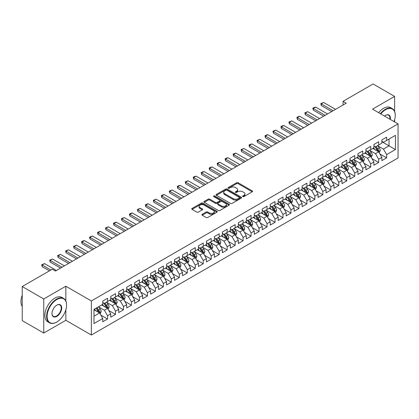 <?xml version="1.0" encoding="UTF-8"?>
<svg xmlns="http://www.w3.org/2000/svg" width="419" height="419" viewBox="0 0 419 419"><rect width="100%" height="100%" fill="white"/><g stroke="black" fill="none" stroke-linecap="round" stroke-linejoin="round"><path stroke-width="0.63" d="M242.816 196.6A0.775 0.445 0 0 0 243.91 196.6L252.228 191.797A1.105 0.639 0 0 0 252.552 191.347A1.105 0.639 0 0 0 252.228 190.896L238.139 182.757A1.105 0.639 0 0 0 236.573 182.757L228.255 187.56A0.775 0.445 0 0 0 228.03 187.88A0.775 0.445 0 0 0 228.255 188.194A0.775 0.445 0 0 0 229.35 188.194L230.429 187.571A3.541 2.043 0 0 1 235.436 187.571L236.609 188.251A3.541 2.043 0 0 1 237.652 189.697A3.541 2.043 0 0 1 236.609 191.143L235.536 191.766A0.775 0.445 0 0 0 235.31 192.08A0.775 0.445 0 0 0 235.536 192.394A0.775 0.445 0 0 0 236.63 192.394L237.709 191.776A3.541 2.043 0 0 1 242.716 191.776L243.889 192.452A3.541 2.043 0 0 1 244.926 193.897A3.541 2.043 0 0 1 243.889 195.343L242.816 195.966A0.775 0.445 0 0 0 242.585 196.281A0.775 0.445 0 0 0 242.816 196.6L242.816 195.966M202.209 214.303A1.105 0.639 0 0 0 201.885 214.753A1.105 0.639 0 0 0 202.209 215.209L206.164 217.487A1.105 0.639 0 0 0 207.73 217.487L216.963 212.155A1.105 0.639 0 0 0 217.288 211.705A1.105 0.639 0 0 0 216.963 211.255L202.875 203.115A1.105 0.639 0 0 0 201.309 203.115L192.075 208.453A1.105 0.639 0 0 0 191.75 208.903A1.105 0.639 0 0 0 192.075 209.353L196.851 212.108A1.105 0.639 0 0 0 198.417 212.108L202.367 209.83A1.105 0.639 0 0 0 202.691 209.374A1.105 0.639 0 0 0 202.367 208.924L199.999 207.557A2.959 1.707 0 0 1 199.135 206.347A2.959 1.707 0 0 1 200.963 204.771A2.959 1.707 0 0 1 204.189 205.142L213.465 210.495A2.959 1.707 0 0 1 214.329 211.705A2.959 1.707 0 0 1 212.501 213.281A2.959 1.707 0 0 1 209.275 212.915L207.73 212.019A1.105 0.639 0 0 0 206.164 212.019L202.209 214.303L202.209 215.209L206.164 212.941L206.164 212.019M65.846 300.994L65.846 286.224L43.754 298.977L22.228 286.544L52.291 269.187L55.481 271.03L346.22 103.174L343.03 101.33L343.03 105.017M65.846 286.224L91.363 300.957L398.05 123.893L398.05 157.958L91.363 335.027L91.363 300.957M394.619 111.412L394.619 96.407L372.533 109.16L398.05 123.893M394.619 96.407L373.093 83.973L343.03 101.33M230.508 203.435A1.105 0.639 0 0 0 232.074 203.435L241.307 198.103A1.105 0.639 0 0 0 241.632 197.648A1.105 0.639 0 0 0 241.307 197.197L227.218 189.063A1.105 0.639 0 0 0 225.652 189.063L216.419 194.395A1.105 0.639 0 0 0 216.094 194.851A1.105 0.639 0 0 0 216.419 195.301L230.508 203.435M214.025 196.768A0.775 0.445 0 0 1 214.811 196.878L214.811 195.956L229.135 204.226A1.105 0.639 0 0 1 229.46 204.676A1.105 0.639 0 0 1 229.135 205.127L219.902 210.464A1.105 0.639 0 0 1 218.336 210.464L204.247 202.325L204.247 201.424A1.105 0.639 0 0 0 203.922 201.874A1.105 0.639 0 0 0 204.247 202.325M204.247 201.424L208.201 199.14A1.105 0.639 0 0 1 209.762 199.14L215.476 202.44A1.105 0.639 0 0 0 217.042 202.44L219.666 200.926A1.105 0.639 0 0 0 219.991 200.476A1.105 0.639 0 0 0 219.666 200.02L213.716 196.59A0.775 0.445 0 0 1 213.491 196.27A0.775 0.445 0 0 1 213.968 195.856A0.775 0.445 0 0 1 214.811 195.956M381.861 141.706L389.041 145.854L389.041 139.04L395.421 135.353L386.648 140.417L386.648 137.149L381.861 139.915L381.861 143.183L378.671 145.021L378.671 141.753L373.889 144.518L373.889 147.787L370.7 149.625L370.7 146.357L365.913 149.122L365.913 152.39L362.723 154.229L362.723 150.96L357.941 153.726L357.941 156.994L354.752 158.832L354.752 155.564L349.965 158.33L349.965 161.598L346.775 163.436L346.775 160.168L341.993 162.933L341.993 166.202L338.803 168.04L338.803 164.772L334.016 167.537L334.016 170.805L330.827 172.644L330.827 169.376L326.045 172.141L326.045 175.409L322.855 177.247L322.855 173.979L318.068 176.745L318.068 180.013L314.879 181.851L314.879 178.583L310.097 181.348L310.097 184.617L306.907 186.455L306.907 183.187L302.12 185.952L302.12 189.22L298.93 191.064L298.93 187.791L294.148 190.556L294.148 193.824L290.959 195.668L290.959 192.394L286.172 195.16L286.172 198.428L282.982 200.272L282.982 196.998L278.2 199.763L278.2 203.032L275.011 204.875L275.011 201.602L270.224 204.367L270.224 207.635L267.034 209.479L267.034 206.206L262.247 208.971L262.247 212.239L259.057 214.083L259.057 210.809L254.275 213.575L254.275 216.843L251.086 218.687L251.086 215.418L246.299 218.179L246.299 221.447L243.109 223.29L243.109 220.022L238.327 222.782L238.327 226.051L235.138 227.894L235.138 224.626L230.35 227.386L230.35 230.654L227.161 232.498L227.161 229.23L222.379 231.99L222.379 235.258L219.189 237.102L219.189 233.833L214.402 236.594L214.402 239.862L211.213 241.705L211.213 238.437L206.431 241.197L206.431 244.466L203.241 246.309L203.241 243.041L198.454 245.801L198.454 249.069L195.264 250.913L195.264 247.645L190.483 250.405L190.483 253.673L187.293 255.517L187.293 252.248L182.506 255.009L182.506 258.277L179.316 260.12L179.316 256.852L174.534 259.612L174.534 262.881L171.345 264.724L171.345 261.456L166.558 264.216L166.558 267.484L163.368 269.328L163.368 266.06L158.586 268.82L158.586 272.088L155.397 273.932L155.397 270.664L150.61 273.424L150.61 276.692L147.42 278.535L147.42 275.267L142.638 278.027L142.638 281.296L139.448 283.139L139.448 279.871L134.661 282.631L134.661 285.899L131.472 287.743L131.472 284.475L126.69 287.235L126.69 290.503L123.5 292.347L123.5 289.079L118.713 291.839L118.713 295.107L115.524 296.951L115.524 293.682L110.742 296.443L110.742 299.711L107.552 301.554L107.552 298.286L102.765 301.046L102.765 304.314L93.992 309.379L93.992 323.562L102.765 318.498L99.575 312.972L93.992 309.751M395.421 135.353L395.421 149.536L386.648 154.601L383.458 149.075L377.676 145.739M379.907 153.977L386.648 157.869L386.648 154.601M386.648 157.869L381.861 160.629L381.861 157.361L378.671 159.204L375.482 153.679L369.699 150.342M371.936 158.581L378.671 162.472L378.671 159.204M378.671 162.472L373.889 165.233L373.889 161.964L370.7 163.808L367.51 158.282L361.728 154.946M363.959 163.185L370.7 167.076L370.7 163.808M370.7 167.076L365.913 169.836L365.913 166.568L362.723 168.412L359.533 162.886L353.751 159.55M355.988 167.789L362.723 171.68L362.723 168.412M362.723 171.68L357.941 174.44L357.941 171.172L354.752 173.016L351.562 167.49L345.78 164.154M348.011 172.392L354.752 176.284L354.752 173.016M354.752 176.284L349.965 179.044L349.965 175.776L346.775 177.619L343.585 172.094L337.803 168.757M340.039 176.996L346.775 180.888L346.775 177.619M346.775 180.888L341.993 183.648L341.993 180.38L338.803 182.223L335.614 176.698L329.832 173.361M332.063 181.6L338.803 185.491L338.803 182.223M338.803 185.491L334.016 188.251L334.016 184.983L330.827 186.827L327.637 181.301L321.855 177.965M324.091 186.204L330.827 190.095L330.827 186.827M330.827 190.095L326.045 192.855L326.045 189.587L322.855 191.431L319.666 185.905L313.883 182.569M316.115 190.807L322.855 194.699L322.855 191.431M322.855 194.699L318.068 197.459L318.068 194.191L314.879 196.034L311.689 190.509L305.907 187.173M308.143 195.411L314.879 199.303L314.879 196.034M314.879 199.303L310.097 202.063L310.097 198.795L306.907 200.638L303.717 195.113L297.935 191.776M300.166 200.015L306.907 203.906L306.907 200.638M306.907 203.906L302.12 206.667L302.12 203.398L298.93 205.242L295.741 199.716L289.958 196.38M292.195 204.619L298.93 208.51L298.93 205.242M298.93 208.51L294.148 211.27L294.148 208.002L290.959 209.846L287.769 204.32L281.987 200.984M284.218 209.222L290.959 213.114L290.959 209.846M290.959 213.114L286.172 215.874L286.172 212.606L282.982 214.449L279.792 208.924L274.01 205.588M276.247 213.826L282.982 217.718L282.982 214.449M282.982 217.718L278.2 220.478L278.2 217.21L275.011 219.053L271.816 213.528L266.039 210.191M268.27 218.43L275.011 222.321L275.011 219.053M275.011 222.321L270.224 225.087L270.224 221.813L267.034 223.657L263.844 218.131L258.062 214.795M260.293 223.034L267.034 226.925L267.034 223.657M267.034 226.925L262.247 229.691L262.247 226.417L259.057 228.261L255.868 222.735L250.091 219.399M252.322 227.637L259.057 231.529L259.057 228.261M259.057 231.529L254.275 234.294L254.275 231.021L251.086 232.864L247.896 227.339L242.114 224.003M244.345 232.241L251.086 236.133L251.086 232.864M251.086 236.133L246.299 238.898L246.299 235.625L243.109 237.468L239.919 231.943L234.142 228.606M236.374 236.845L243.109 240.736L243.109 237.468M243.109 240.736L238.327 243.502L238.327 240.228L235.138 242.072L231.948 236.546L226.166 233.21M228.397 241.449L235.138 245.34L235.138 242.072M235.138 245.34L230.35 248.106L230.35 244.832L227.161 246.676L223.971 241.15L218.194 237.814M220.425 246.053L227.161 249.944L227.161 246.676M227.161 249.944L222.379 252.709L222.379 249.441L219.189 251.28L216 245.754L210.218 242.418M212.449 250.656L219.189 254.548L219.189 251.28M219.189 254.548L214.402 257.313L214.402 254.045L211.213 255.883L208.023 250.358L202.241 247.021M204.477 255.26L211.213 259.152L211.213 255.883M211.213 259.152L206.431 261.917L206.431 258.649L203.241 260.487L200.052 254.962L194.269 251.625M196.501 259.869L203.241 263.755L203.241 260.487M203.241 263.755L198.454 266.521L198.454 263.252L195.264 265.091L192.075 259.565L186.293 256.229M188.529 264.473L195.264 268.359L195.264 265.091M195.264 268.359L190.483 271.124L190.483 267.856L187.293 269.695L184.103 264.169L178.321 260.833M180.552 269.077L187.293 272.963L187.293 269.695M187.293 272.963L182.506 275.728L182.506 272.46L179.316 274.298L176.127 268.773L170.344 265.437M172.581 273.68L179.316 277.567L179.316 274.298M179.316 277.567L174.534 280.332L174.534 277.064L171.345 278.902L168.155 273.377L162.373 270.04M164.604 278.284L171.345 282.17L171.345 278.902M171.345 282.17L166.558 284.936L166.558 281.668L163.368 283.506L160.178 277.98L154.396 274.644M156.633 282.888L163.368 286.774L163.368 283.506M163.368 286.774L158.586 289.539L158.586 286.271L155.397 288.11L152.207 282.584L146.425 279.248M148.656 287.492L155.397 291.378L155.397 288.11M155.397 291.378L150.61 294.143L150.61 290.875L147.42 292.713L144.23 287.188L138.448 283.852M140.684 292.095L147.42 295.982L147.42 292.713M147.42 295.982L142.638 298.747L142.638 295.479L139.448 297.317L136.259 291.792L130.477 288.455M132.708 296.699L139.448 300.585L139.448 297.317M139.448 300.585L134.661 303.351L134.661 300.083L131.472 301.921L128.282 296.395L122.5 293.059M124.736 301.303L131.472 305.189L131.472 301.921M131.472 305.189L126.69 307.955L126.69 304.686L123.5 306.525L120.311 301.004L114.528 297.663M116.76 305.907L123.5 309.793L123.5 306.525M123.5 309.793L118.713 312.558L118.713 309.29L115.524 311.128L112.334 305.608L106.552 302.267M108.788 310.51L115.524 314.397L115.524 311.128M115.524 314.397L110.742 317.162L110.742 313.894L107.552 315.732L104.362 310.212L98.58 306.87M100.811 315.114L107.552 319.006L107.552 315.732M107.552 319.006L102.765 321.766L102.765 318.498M102.765 302.476L104.362 303.398L107.552 301.554M93.992 316.193L99.575 312.972M110.742 297.872L112.334 298.794L115.524 296.951M104.362 310.212L107.552 308.368L101.649 304.959M110.742 313.894L107.552 308.368M118.713 293.269L120.311 294.19L123.5 292.347M112.334 305.608L115.524 303.765L109.621 300.355M118.713 309.29L115.524 303.765M126.69 288.665L128.282 289.587L131.472 287.743M120.311 301.004L123.5 299.161L117.598 295.751M126.69 304.686L123.5 299.161M134.661 284.061L136.259 284.983L139.448 283.139M128.282 296.395L131.472 294.557L125.569 291.147M134.661 300.083L131.472 294.557M142.638 279.457L144.23 280.374L147.42 278.535M136.259 291.792L139.448 289.953L133.546 286.544M142.638 295.479L139.448 289.953M150.61 274.854L152.207 275.77L155.397 273.932M144.23 287.188L147.42 285.349L141.517 281.94M150.61 290.875L147.42 285.349M158.586 270.25L160.178 271.166L163.368 269.328M152.207 282.584L155.397 280.746L149.494 277.336M158.586 286.271L155.397 280.746M166.558 265.646L168.155 266.563L171.345 264.724M160.178 277.98L163.368 276.142L157.471 272.732M166.558 281.668L163.368 276.142M174.534 261.042L176.127 261.959L179.316 260.12M168.155 273.377L171.345 271.538L165.442 268.129M174.534 277.064L171.345 271.538M182.506 256.438L184.103 257.355L187.293 255.517M176.127 268.773L179.316 266.934L173.419 263.525M182.506 272.46L179.316 266.934M190.483 251.835L192.075 252.751L195.264 250.913M184.103 264.169L187.293 262.331L181.39 258.921M190.483 267.856L187.293 262.331M198.454 247.231L200.052 248.148L203.241 246.309M192.075 259.565L195.264 257.727L189.367 254.317M198.454 263.252L195.264 257.727M206.431 242.627L208.023 243.544L211.213 241.705M200.052 254.962L203.241 253.123L197.339 249.714M206.431 258.649L203.241 253.123M214.402 238.023L216 238.94L219.189 237.102M208.023 250.358L211.213 248.519L205.315 245.11M214.402 254.045L211.213 248.519M222.379 233.414L223.971 234.336L227.161 232.498M216 245.754L219.189 243.916L213.287 240.506M222.379 249.441L219.189 243.916M230.35 228.811L231.948 229.732L235.138 227.894M223.971 241.15L227.161 239.312L221.263 235.902M230.35 244.832L227.161 239.312M238.327 224.207L239.919 225.129L243.109 223.29M231.948 236.546L235.138 234.708L229.235 231.298M238.327 240.228L235.138 234.708M246.299 219.603L247.896 220.525L251.086 218.687M239.919 231.943L243.109 230.104L237.212 226.695M246.299 235.625L243.109 230.104M254.275 214.999L255.868 215.921L259.057 214.083M247.896 227.339L251.086 225.501L245.183 222.091M254.275 231.021L251.086 225.501M262.247 210.396L263.844 211.317L267.034 209.479M255.868 222.735L259.057 220.897L253.16 217.487M262.247 226.417L259.057 220.897M270.224 205.792L271.816 206.714L275.011 204.875M263.844 218.131L267.034 216.293L261.131 212.883M270.224 221.813L267.034 216.293M278.2 201.188L279.792 202.11L282.982 200.272M271.816 213.528L275.011 211.689L269.108 208.28M278.2 217.21L275.011 211.689M286.172 196.584L287.769 197.506L290.959 195.668M279.792 208.924L282.982 207.086L277.079 203.676M286.172 212.606L282.982 207.086M294.148 191.981L295.741 192.902L298.93 191.064M287.769 204.32L290.959 202.482L285.056 199.072M294.148 208.002L290.959 202.482M302.12 187.377L303.717 188.299L306.907 186.455M295.741 199.716L298.93 197.873L293.028 194.468M302.12 203.398L298.93 197.873M310.097 182.773L311.689 183.695L314.879 181.851M303.717 195.113L306.907 193.269L301.004 189.865M310.097 198.795L306.907 193.269M318.068 178.169L319.666 179.091L322.855 177.247M311.689 190.509L314.879 188.665L308.976 185.261M318.068 194.191L314.879 188.665M326.045 173.566L327.637 174.487L330.827 172.644M319.666 185.905L322.855 184.061L316.953 180.657M326.045 189.587L322.855 184.061M334.016 168.962L335.614 169.884L338.803 168.04M327.637 181.301L330.827 179.458L324.924 176.053M334.016 184.983L330.827 179.458M341.993 164.358L343.585 165.28L346.775 163.436M335.614 176.698L338.803 174.854L332.901 171.45M341.993 180.38L338.803 174.854M349.965 159.754L351.562 160.676L354.752 158.832M343.585 172.094L346.775 170.25L340.877 166.846M349.965 175.776L346.775 170.25M357.941 155.15L359.533 156.072L362.723 154.229M351.562 167.49L354.752 165.646L348.849 162.242M357.941 171.172L354.752 165.646M365.913 150.547L367.51 151.469L370.7 149.625M359.533 162.886L362.723 161.043L356.826 157.638M365.913 166.568L362.723 161.043M373.889 145.943L375.482 146.865L378.671 145.021M367.51 158.282L370.7 156.439L364.797 153.035M373.889 161.964L370.7 156.439M381.861 141.339L383.458 142.261L386.648 140.417M375.482 153.679L378.671 151.835L372.774 148.431M381.861 157.361L378.671 151.835M22.228 286.544L22.228 320.614L43.754 333.047L65.846 320.294L91.363 335.027M43.754 298.977L43.754 333.047M394.619 121.913L394.619 119.745M383.458 149.075L389.041 145.854L395.421 149.536M65.846 320.294L65.846 309.793M243.125 196.71L243.889 196.265A3.541 2.043 0 0 0 244.926 194.819L244.926 193.897M237.652 189.697L237.652 190.619A3.541 2.043 0 0 1 236.609 192.064L235.845 192.504M252.212 191.808L238.139 183.679A1.105 0.639 0 0 0 236.573 183.679L228.565 188.304M241.292 198.108L227.218 189.985A1.105 0.639 0 0 0 225.652 189.985L216.434 195.306M239.354 197.967A0.775 0.445 0 0 0 239.579 197.648A0.775 0.445 0 0 0 239.354 197.333L226.983 190.195A0.775 0.445 0 0 0 225.888 190.195L224.752 190.849A3.541 2.043 0 0 0 223.715 192.295A3.541 2.043 0 0 0 224.752 193.74L233.205 198.622A3.541 2.043 0 0 0 238.217 198.622L239.354 197.967L239.354 198.889A0.775 0.445 0 0 0 239.579 198.569L239.579 197.648M223.715 192.295L223.715 193.217A3.541 2.043 0 0 0 224.752 194.662L224.752 193.74M239.354 198.889L238.217 199.544A3.541 2.043 0 0 1 233.205 199.544L224.752 194.662M204.263 202.335L208.201 200.062L208.201 199.14M219.991 200.476L219.991 201.398A1.105 0.639 0 0 1 219.666 201.848L217.042 203.362A1.105 0.639 0 0 1 215.476 203.362L209.762 200.062A1.105 0.639 0 0 0 208.201 200.062M214.811 196.878L229.12 205.137M221.405 205.865A2.959 1.707 0 0 0 224.636 206.232A2.959 1.707 0 0 0 226.464 204.655A2.959 1.707 0 0 0 225.595 203.445L222.327 201.56A1.105 0.639 0 0 0 220.761 201.56L218.142 203.074A1.105 0.639 0 0 0 217.817 203.524A1.105 0.639 0 0 0 218.142 203.974L221.405 205.865L221.405 206.782A2.959 1.707 0 0 0 224.636 207.154A2.959 1.707 0 0 0 226.464 205.577L226.464 204.655M217.817 203.524L217.817 204.446A1.105 0.639 0 0 0 218.142 204.896L218.142 203.974M221.405 206.782L218.142 204.896M214.329 211.705L214.329 212.627A2.959 1.707 0 0 1 212.501 214.203A2.959 1.707 0 0 1 209.275 213.831L207.73 212.941A1.105 0.639 0 0 0 206.164 212.941M199.135 206.347L199.135 207.269A2.959 1.707 0 0 0 199.999 208.479L199.999 207.557M202.351 209.835L199.999 208.479M216.953 212.166L202.875 204.037A1.105 0.639 0 0 0 201.309 204.037L192.091 209.364M379.263 152.856L380.253 150.447A2.991 1.723 -120 0 0 379.3 147.902L377.603 145.639M374.905 149.662L373.617 147.944M378.111 151.51L378.64 150.573A2.991 1.723 -120 0 0 377.781 148.776L376.089 146.514M375.12 146.655L377.215 149.447A1.524 0.88 60 0 1 377.493 149.913L378.64 150.573M374.596 146.351L376.828 149.326A2.991 1.723 60 0 1 377.681 151.128L377.739 151.301M333.142 110.726L321.242 103.854L321.242 105.515L320.802 103.603L323.636 102.472L335.53 109.343M331.707 111.554L321.242 105.515M323.636 102.472L321.242 103.854L320.802 103.603M371.286 157.46L372.276 155.051A2.991 1.723 -120 0 0 371.323 152.506L369.631 150.243M366.929 154.265L365.64 152.547M370.134 156.114L370.663 155.177A2.991 1.723 -120 0 0 369.809 153.38L368.112 151.118M367.149 151.259L369.239 154.051A1.524 0.88 60 0 1 369.516 154.517L370.663 155.177M366.62 150.955L368.851 153.93A2.991 1.723 60 0 1 369.705 155.732L369.768 155.905M363.315 162.064L364.305 159.655A2.991 1.723 -120 0 0 363.352 157.109L361.655 154.847M358.957 158.869L357.669 157.151M362.163 160.718L362.692 159.78A2.991 1.723 -120 0 0 361.833 157.984L360.141 155.721M359.172 155.863L361.267 158.654A1.524 0.88 60 0 1 361.545 159.12L362.692 159.78M358.648 155.559L360.879 158.534A2.991 1.723 60 0 1 361.733 160.336L361.791 160.508M325.165 115.33L313.271 108.458L313.271 110.118L312.831 108.207L314.025 107.515L315.659 107.075L327.558 113.947M323.73 116.157L313.271 110.118M315.659 107.075L313.271 108.458L312.831 108.207M317.193 119.934L305.294 113.062L305.294 114.722L304.854 112.811L307.687 111.679L319.582 118.551M315.758 120.761L305.294 114.722M307.687 111.679L305.294 113.062L304.854 112.811M394.022 121.568A13.759 7.945 120 0 0 395.258 115.372A13.759 7.945 120 0 0 385.532 109.757A13.759 7.945 120 0 0 380.787 113.921M380.368 113.685A14.094 8.139 -60 0 1 385.291 109.343A14.094 8.139 -60 0 1 392.341 108.647A14.094 8.139 -60 0 1 395.258 115.099A14.094 8.139 -60 0 1 395.258 115.235M384.522 116.079A6.877 3.97 -60 0 1 385.532 115.372L385.532 115.372A6.877 3.97 -60 0 1 390.288 119.41M389.848 119.153A6.542 3.776 120 0 0 388.56 115.188A6.542 3.776 120 0 0 385.412 115.445M378.619 112.669A14.094 8.139 -60 0 1 383.537 108.332A14.094 8.139 -60 0 1 390.587 107.631L392.341 108.647M56.596 322.132L56.832 321.996A13.759 7.945 120 0 0 66.563 305.147A13.759 7.945 120 0 0 56.832 299.527A13.759 7.945 120 0 0 47.106 316.376A13.759 7.945 120 0 0 56.832 321.996L56.596 322.132A14.094 8.139 -60 0 1 49.547 322.834A14.094 8.139 -60 0 1 47.384 311.537A14.094 8.139 -60 0 1 56.596 299.114A14.094 8.139 -60 0 1 63.641 298.417A14.094 8.139 -60 0 1 66.563 304.87A14.094 8.139 -60 0 1 66.563 305.006M56.832 305.147L56.832 305.147A6.877 3.97 -60 0 1 61.698 307.955A6.877 3.97 -60 0 1 56.832 316.376A6.877 3.97 -60 0 1 51.972 313.569A6.877 3.97 -60 0 1 56.832 305.147L56.832 305.147M51.972 313.428A6.542 3.776 120 0 0 53.323 316.287A6.542 3.776 120 0 0 56.596 315.963A6.542 3.776 120 0 0 60.87 310.201A6.542 3.776 120 0 0 59.865 304.959A6.542 3.776 120 0 0 56.712 305.215M22.228 306.451A14.094 8.139 -60 0 1 22.228 295.186M49.547 322.834L47.792 321.818A14.094 8.139 -60 0 1 45.629 310.521A14.094 8.139 -60 0 1 54.842 298.103A14.094 8.139 -60 0 1 61.886 297.401L63.641 298.417M355.338 166.673L356.328 164.258A2.991 1.723 -120 0 0 355.375 161.713L353.683 159.45M350.981 163.473L349.692 161.755M354.186 165.322L354.715 164.384A2.991 1.723 -120 0 0 353.861 162.588L352.164 160.325M351.201 160.467L353.29 163.258A1.524 0.88 60 0 1 353.568 163.724L354.715 164.384M350.672 160.163L352.903 163.138A2.991 1.723 60 0 1 353.756 164.939L353.819 165.112M347.367 171.277L348.357 168.862A2.991 1.723 -120 0 0 347.403 166.317L345.706 164.054M343.009 168.077L341.721 166.359M346.214 169.925L346.743 168.988A2.991 1.723 -120 0 0 345.885 167.191L344.193 164.929M343.224 165.07L345.319 167.862A1.524 0.88 60 0 1 345.591 168.328L346.743 168.988M342.7 164.767L344.931 167.741A2.991 1.723 60 0 1 345.785 169.543L345.843 169.716M309.217 124.537L297.322 117.666L297.322 119.326L296.882 117.414L298.077 116.723L299.711 116.283L311.61 123.155M307.782 125.365L297.322 119.326M299.711 116.283L297.322 117.666L296.882 117.414M301.245 129.141L289.346 122.269L289.346 123.93L288.906 122.018L291.739 120.887L303.634 127.758M299.81 129.969L289.346 123.93M291.739 120.887L289.346 122.269L288.906 122.018M339.39 175.88L340.38 173.466A2.991 1.723 -120 0 0 339.427 170.921L337.735 168.658M335.032 172.68L333.744 170.962M338.238 174.529L338.767 173.592A2.991 1.723 -120 0 0 337.913 171.795L336.216 169.533M335.252 169.674L337.342 172.466A1.524 0.88 60 0 1 337.62 172.932L338.767 173.592M334.723 169.37L336.955 172.35A2.991 1.723 60 0 1 337.808 174.147L337.871 174.32M293.269 133.745L281.369 126.873L281.369 128.533L280.934 126.622L282.128 125.93L283.763 125.496L295.662 132.362M291.834 134.572L281.369 128.533M283.763 125.496L281.369 126.873L280.934 126.622M331.419 180.484L332.408 178.07A2.991 1.723 -120 0 0 331.45 175.524L329.758 173.262M327.061 177.284L325.773 175.566M330.266 179.133L330.795 178.195A2.991 1.723 -120 0 0 329.936 176.399L328.245 174.136M327.276 174.278L329.371 177.069A1.524 0.88 60 0 1 329.643 177.536L330.795 178.195M326.752 173.974L328.978 176.954A2.991 1.723 60 0 1 329.837 178.751L329.894 178.923M285.297 138.349L273.398 131.477L273.398 133.137L272.958 131.226L275.791 130.1L287.685 136.966M283.857 139.176L273.398 133.137M275.791 130.1L273.398 131.477L272.958 131.226M323.442 185.088L324.432 182.674A2.991 1.723 -120 0 0 323.478 180.128L321.787 177.866M319.084 181.888L317.796 180.17M322.29 183.737L322.819 182.799A2.991 1.723 -120 0 0 321.965 181.003L320.268 178.74M319.304 178.882L321.394 181.673A1.524 0.88 60 0 1 321.672 182.139L322.819 182.799M318.775 178.578L321.006 181.558A2.991 1.723 60 0 1 321.86 183.354L321.923 183.527M315.47 189.692L316.455 187.277A2.991 1.723 -120 0 0 315.502 184.732L313.81 182.469M311.113 186.492L309.824 184.774M314.318 188.341L314.842 187.403A2.991 1.723 -120 0 0 313.988 185.607L312.296 183.344M311.327 183.485L313.422 186.282A1.524 0.88 60 0 1 313.695 186.743L314.842 187.403M310.804 183.182L313.03 186.162A2.991 1.723 60 0 1 313.889 187.958L313.946 188.131M307.494 194.296L308.484 191.881A2.991 1.723 -120 0 0 307.53 189.336L305.833 187.073M303.136 191.095L301.848 189.378M306.341 192.944L306.87 192.007A2.991 1.723 -120 0 0 306.017 190.21L304.32 187.948M303.356 188.089L305.446 190.886A1.524 0.88 60 0 1 305.723 191.347L306.87 192.007M302.827 187.785L305.058 190.765A2.991 1.723 60 0 1 305.912 192.562L305.975 192.735M299.522 198.899L300.507 196.485A2.991 1.723 -120 0 0 299.554 193.939L297.862 191.677M295.165 195.699L293.876 193.981M298.37 197.548L298.894 196.611A2.991 1.723 -120 0 0 298.04 194.814L296.348 192.551M295.379 192.693L297.474 195.49A1.524 0.88 60 0 1 297.747 195.951L298.894 196.611M294.856 192.389L297.081 195.369A2.991 1.723 60 0 1 297.94 197.166L297.998 197.339M291.545 203.503L292.535 201.089A2.991 1.723 -120 0 0 291.582 198.543L289.885 196.281M287.188 200.303L285.899 198.585M290.393 202.152L290.922 201.214A2.991 1.723 -120 0 0 290.068 199.418L288.372 197.155M287.408 197.297L289.498 200.093A1.524 0.88 60 0 1 289.775 200.554L290.922 201.214M286.879 196.993L289.11 199.973A2.991 1.723 60 0 1 289.964 201.769L290.027 201.942M283.574 208.107L284.559 205.692A2.991 1.723 -120 0 0 283.605 203.147L281.914 200.884M279.211 204.907L277.928 203.189M282.416 206.756L282.945 205.818A2.991 1.723 -120 0 0 282.092 204.022L280.4 201.759M279.431 201.9L281.521 204.697A1.524 0.88 60 0 1 281.798 205.158L282.945 205.818M278.907 201.597L281.133 204.577A2.991 1.723 60 0 1 281.992 206.373L282.05 206.546M275.597 212.711L276.587 210.296A2.991 1.723 -120 0 0 275.634 207.751L273.937 205.488M271.24 209.51L269.951 207.793M274.445 211.359L274.974 210.422A2.991 1.723 -120 0 0 274.12 208.625L272.423 206.363M271.454 206.504L273.549 209.301A1.524 0.88 60 0 1 273.827 209.762L274.974 210.422M270.931 206.2L273.162 209.181A2.991 1.723 60 0 1 274.016 210.977L274.078 211.15M267.626 217.314L268.61 214.9A2.991 1.723 -120 0 0 267.657 212.354L265.965 210.092M263.263 214.114L261.98 212.396M266.468 215.963L266.997 215.026A2.991 1.723 -120 0 0 266.144 213.229L264.452 210.967M263.483 211.108L265.573 213.905A1.524 0.88 60 0 1 265.85 214.366L266.997 215.026M262.959 210.804L265.185 213.784A2.991 1.723 60 0 1 266.044 215.581L266.102 215.754M259.649 221.918L260.639 219.504A2.991 1.723 -120 0 0 259.686 216.958L257.989 214.696M255.291 218.718L254.003 217M258.497 220.572L259.026 219.629A2.991 1.723 -120 0 0 258.167 217.833L256.475 215.57M255.506 215.712L257.601 218.509A1.524 0.88 60 0 1 257.879 218.969L259.026 219.629M254.982 215.408L257.214 218.388A2.991 1.723 60 0 1 258.067 220.185L258.13 220.357M277.32 142.952L265.421 136.081L265.421 137.741L264.986 135.829L266.18 135.138L267.814 134.703L279.714 141.57M275.885 143.78L265.421 137.741M267.814 134.703L265.421 136.081L264.986 135.829M269.349 147.556L257.449 140.684L257.449 142.345L257.009 140.433L259.843 139.307L271.737 146.173M267.909 148.384L257.449 142.345M259.843 139.307L257.449 140.684L257.009 140.433M261.372 152.16L249.473 145.288L249.473 146.949L249.038 145.037L250.232 144.346L251.866 143.911L263.766 150.777M259.937 152.987L249.473 146.949M251.866 143.911L249.473 145.288L249.038 145.037M253.395 156.764L241.501 149.892L241.501 151.552L241.061 149.641L243.895 148.515L255.789 155.381M251.96 157.591L241.501 151.552M243.895 148.515L241.501 149.892L241.061 149.641M245.424 161.367L233.524 154.496L233.524 156.156L233.09 154.244L234.284 153.553L235.918 153.118L247.818 159.985M243.989 162.195L233.524 156.156M235.918 153.118L233.524 154.496L233.09 154.244M237.447 165.971L225.553 159.1L225.553 160.76L225.113 158.848L226.307 158.157L227.946 157.722L239.841 164.588M236.012 166.799L225.553 160.76M227.946 157.722L225.553 159.1L225.113 158.848M229.476 170.575L217.576 163.703L217.576 165.364L217.142 163.452L218.336 162.761L219.97 162.326L231.869 169.192M228.041 171.402L217.576 165.364M219.97 162.326L217.576 163.703L217.142 163.452M221.499 175.179L209.605 168.307L209.605 169.967L209.165 168.056L210.359 167.364L211.998 166.93L223.893 173.796M220.064 176.006L209.605 169.967M211.998 166.93L209.605 168.307L209.165 168.056M213.528 179.782L201.628 172.911L201.628 174.571L201.193 172.659L202.387 171.968L204.022 171.533L215.921 178.4M212.093 180.61L201.628 174.571M204.022 171.533L201.628 172.911L201.193 172.659M251.678 226.522L252.662 224.107A2.991 1.723 -120 0 0 251.709 221.562L250.017 219.299M247.315 223.322L246.032 221.604M250.52 225.176L251.049 224.233A2.991 1.723 -120 0 0 250.195 222.437L248.504 220.174M247.535 220.315L249.624 223.112A1.524 0.88 60 0 1 249.902 223.573L251.049 224.233M247.011 220.012L249.237 222.992A2.991 1.723 60 0 1 250.096 224.788L250.153 224.961M205.551 184.386L193.657 177.515L193.657 179.175L193.217 177.263L194.411 176.572L196.05 176.137L207.944 183.003M204.116 185.214L193.657 179.175M196.05 176.137L193.657 177.515L193.217 177.263M243.701 231.126L244.691 228.711A2.991 1.723 -120 0 0 243.738 226.166L242.041 223.903M239.343 227.926L238.055 226.208M242.549 229.78L243.078 228.837A2.991 1.723 -120 0 0 242.219 227.04L240.527 224.783M239.558 224.919L241.653 227.716A1.524 0.88 60 0 1 241.931 228.177L243.078 228.837M239.034 224.615L241.265 227.596A2.991 1.723 60 0 1 242.119 229.392L242.182 229.565M197.579 188.99L185.68 182.118L185.68 183.779L185.24 181.867L188.073 180.741L199.973 187.607M196.144 189.817L185.68 183.779M188.073 180.741L185.68 182.118L185.24 181.867M235.729 235.729L236.714 233.315A2.991 1.723 -120 0 0 235.761 230.769L234.069 228.512M231.367 232.529L230.083 230.811M234.572 234.383L235.101 233.441A2.991 1.723 -120 0 0 234.247 231.644L232.555 229.387M231.587 229.523L233.676 232.32A1.524 0.88 60 0 1 233.954 232.781L235.101 233.441M231.063 229.219L233.289 232.199A2.991 1.723 60 0 1 234.148 233.996L234.205 234.169M189.603 193.594L177.708 186.722L177.708 188.382L177.268 186.471L178.463 185.779L180.097 185.345L191.996 192.211M188.168 194.421L177.708 188.382M180.097 185.345L177.708 186.722L177.268 186.471M227.753 240.333L228.743 237.919A2.991 1.723 -120 0 0 227.789 235.373L226.092 233.116M223.395 237.133L222.107 235.415M226.6 238.987L227.129 238.044A2.991 1.723 -120 0 0 226.27 236.248L224.579 233.991M223.61 234.127L225.705 236.924A1.524 0.88 60 0 1 225.982 237.384L227.129 238.044M223.086 233.828L225.317 236.803A2.991 1.723 60 0 1 226.171 238.6L226.234 238.772M181.631 198.197L169.732 191.326L169.732 192.986L169.292 191.074L172.125 189.948L184.025 196.815M180.196 199.025L169.732 192.986M172.125 189.948L169.732 191.326L169.292 191.074M219.781 244.937L220.766 242.522A2.991 1.723 -120 0 0 219.813 239.977L218.121 237.72M215.418 241.737L214.13 240.019M218.624 243.591L219.153 242.653A2.991 1.723 -120 0 0 218.299 240.852L216.602 238.594M215.638 238.73L217.728 241.527A1.524 0.88 60 0 1 218.006 241.988L219.153 242.653M215.109 238.432L217.341 241.407A2.991 1.723 60 0 1 218.199 243.203L218.257 243.376M173.655 202.801L161.76 195.935L161.76 197.59L161.32 195.678L162.514 194.987L164.148 194.552L176.048 201.419M172.219 203.629L161.76 197.59M164.148 194.552L161.76 195.935L161.32 195.678M211.805 249.541L212.794 247.126A2.991 1.723 -120 0 0 211.841 244.581L210.144 242.323M207.447 246.341L206.158 244.623M210.652 248.195L211.181 247.257A2.991 1.723 -120 0 0 210.322 245.455L208.631 243.198M207.662 243.334L209.757 246.131A1.524 0.88 60 0 1 210.034 246.592L211.181 247.257M207.138 243.036L209.369 246.011A2.991 1.723 60 0 1 210.223 247.807L210.286 247.98M165.683 207.405L153.783 200.539L153.783 202.194L153.344 200.282L156.177 199.156L168.071 206.022M164.248 208.233L153.783 202.194M156.177 199.156L153.783 200.539L153.344 200.282M203.828 254.144L204.818 251.73A2.991 1.723 -120 0 0 203.864 249.185L202.173 246.927M199.47 250.944L198.182 249.226M202.676 252.798L203.205 251.861A2.991 1.723 -120 0 0 202.351 250.059L200.654 247.802M199.69 247.943L201.78 250.735A1.524 0.88 60 0 1 202.058 251.196L203.205 251.861M199.161 247.639L201.392 250.614A2.991 1.723 60 0 1 202.246 252.411L202.309 252.584M157.706 212.009L145.812 205.142L145.812 206.797L145.372 204.886L146.566 204.194L148.2 203.76L160.1 210.626M156.271 212.836L145.812 206.797M148.2 203.76L145.812 205.142L145.372 204.886M195.856 258.748L196.846 256.334A2.991 1.723 -120 0 0 195.893 253.788L194.196 251.531M191.499 255.548L190.21 253.83M194.704 257.402L195.233 256.465A2.991 1.723 -120 0 0 194.374 254.663L192.682 252.406M191.713 252.547L193.808 255.339A1.524 0.88 60 0 1 194.086 255.8L195.233 256.465M191.19 252.243L193.421 255.218A2.991 1.723 60 0 1 194.275 257.015L194.332 257.187M149.735 216.613L137.835 209.746L137.835 211.401L137.395 209.49L140.229 208.363L152.123 215.23M148.3 217.44L137.835 211.401M140.229 208.363L137.835 209.746L137.395 209.49M187.88 263.352L188.869 260.937A2.991 1.723 -120 0 0 187.916 258.392L186.225 256.135M183.522 260.152L182.234 258.434M186.727 262.006L187.256 261.068A2.991 1.723 -120 0 0 186.403 259.267L184.706 257.009M183.742 257.151L185.832 259.942A1.524 0.88 60 0 1 186.109 260.403L187.256 261.068M183.213 256.847L185.444 259.822A2.991 1.723 60 0 1 186.298 261.618L186.361 261.791M141.758 221.216L129.864 214.35L129.864 216.005L129.424 214.093L130.618 213.402L132.252 212.967L144.152 219.834M140.323 222.044L129.864 216.005M132.252 212.967L129.864 214.35L129.424 214.093M179.908 267.956L180.898 265.541A2.991 1.723 -120 0 0 179.945 262.996L178.248 260.738M175.551 264.756L174.262 263.038M178.756 266.61L179.285 265.672A2.991 1.723 -120 0 0 178.426 263.87L176.734 261.613M175.765 261.755L177.86 264.546A1.524 0.88 60 0 1 178.138 265.007L179.285 265.672M175.242 261.451L177.473 264.426A2.991 1.723 60 0 1 178.326 266.222L178.384 266.395M133.787 225.82L121.887 218.954L121.887 220.609L121.447 218.697L124.281 217.571L136.175 224.437M132.352 226.648L121.887 220.609M124.281 217.571L121.887 218.954L121.447 218.697M171.931 272.56L172.921 270.145A2.991 1.723 -120 0 0 171.968 267.6L170.276 265.342M167.574 269.359L166.285 267.641M170.779 271.213L171.308 270.276A2.991 1.723 -120 0 0 170.454 268.474L168.757 266.217M167.794 266.358L169.884 269.15A1.524 0.88 60 0 1 170.161 269.611L171.308 270.276M167.265 266.055L169.496 269.029A2.991 1.723 60 0 1 170.35 270.826L170.413 270.999M125.81 230.424L113.916 223.557L113.916 225.213L113.476 223.301L114.67 222.609L116.304 222.175L128.204 229.041M124.375 231.251L113.916 225.213M116.304 222.175L113.916 223.557L113.476 223.301M163.96 277.163L164.95 274.749A2.991 1.723 -120 0 0 163.997 272.203L162.3 269.946M159.602 273.963L158.314 272.245M162.808 275.817L163.337 274.88A2.991 1.723 -120 0 0 162.478 273.078L160.786 270.821M159.817 270.962L161.912 273.754A1.524 0.88 60 0 1 162.184 274.215L163.337 274.88M159.293 270.658L161.524 273.633A2.991 1.723 60 0 1 162.378 275.43L162.436 275.602M117.839 235.028L105.939 228.161L105.939 229.816L105.499 227.905L108.332 226.779L120.227 233.645M116.403 235.855L105.939 229.816M108.332 226.779L105.939 228.161L105.499 227.905M155.983 281.767L156.973 279.353A2.991 1.723 -120 0 0 156.02 276.807L154.328 274.55M151.626 278.567L150.337 276.849M154.831 280.421L155.36 279.483A2.991 1.723 -120 0 0 154.506 277.682L152.809 275.424M151.846 275.566L153.935 278.357A1.524 0.88 60 0 1 154.213 278.818L155.36 279.483M151.317 275.262L153.548 278.237A2.991 1.723 60 0 1 154.402 280.033L154.464 280.206M109.862 239.631L97.967 232.765L97.967 234.42L97.527 232.508L98.722 231.817L100.356 231.382L112.255 238.249M108.427 240.459L97.967 234.42M100.356 231.382L97.967 232.765L97.527 232.508M148.012 286.371L149.002 283.956A2.991 1.723 -120 0 0 148.043 281.411L146.351 279.154M143.654 283.171L142.366 281.453M146.859 285.025L147.388 284.087A2.991 1.723 -120 0 0 146.53 282.286L144.838 280.028M143.869 280.17L145.964 282.961A1.524 0.88 60 0 1 146.236 283.422L147.388 284.087M143.345 279.866L145.576 282.841A2.991 1.723 60 0 1 146.43 284.637L146.488 284.81M101.89 244.235L89.991 237.369L89.991 239.024L89.551 237.112L92.384 235.986L104.279 242.852M100.455 245.063L89.991 239.024M92.384 235.986L89.991 237.369L89.551 237.112M140.035 290.975L141.025 288.56A2.991 1.723 -120 0 0 140.072 286.02L138.38 283.757M135.677 287.774L134.389 286.057M138.883 289.629L139.412 288.691A2.991 1.723 -120 0 0 138.558 286.895L136.861 284.632M135.897 284.773L137.987 287.565A1.524 0.88 60 0 1 138.265 288.026L139.412 288.691M135.368 284.47L137.6 287.444A2.991 1.723 60 0 1 138.453 289.241L138.516 289.414M93.914 248.839L82.014 241.973L82.014 243.628L81.579 241.716L82.773 241.025L84.408 240.59L96.307 247.456M92.479 249.666L82.014 243.628M84.408 240.59L82.014 241.973L81.579 241.716M132.064 295.578L133.053 293.164A2.991 1.723 -120 0 0 132.095 290.624L130.403 288.361M127.706 292.378L126.418 290.66M130.911 294.232L131.435 293.295A2.991 1.723 -120 0 0 130.581 291.498L128.89 289.236M127.921 289.377L130.016 292.169A1.524 0.88 60 0 1 130.288 292.63L131.435 293.295M127.397 289.073L129.623 292.048A2.991 1.723 60 0 1 130.482 293.845L130.539 294.018M85.942 253.443L74.043 246.576L74.043 248.231L73.603 246.32L76.436 245.194L88.33 252.06M84.502 254.27L74.043 248.231M76.436 245.194L74.043 246.576L73.603 246.32M124.087 300.182L125.077 297.768A2.991 1.723 -120 0 0 124.124 295.227L122.427 292.965M119.729 296.982L118.441 295.264M122.935 298.836L123.464 297.899A2.991 1.723 -120 0 0 122.61 296.102L120.913 293.839M119.949 293.981L122.039 296.772A1.524 0.88 60 0 1 122.317 297.233L123.464 297.899M119.42 293.677L121.651 296.652A2.991 1.723 60 0 1 122.505 298.448L122.568 298.621M77.965 258.046L66.066 251.18L66.066 252.835L65.631 250.923L68.459 249.797L80.359 256.669M76.53 258.874L66.066 252.835M68.459 249.797L66.066 251.18L65.631 250.923M116.115 304.786L117.1 302.371A2.991 1.723 -120 0 0 116.147 299.831L114.455 297.569M111.758 301.591L110.469 299.868M114.963 303.44L115.487 302.502A2.991 1.723 -120 0 0 114.633 300.706L112.941 298.443M111.973 298.585L114.068 301.376A1.524 0.88 60 0 1 114.34 301.837L115.487 302.502M111.449 298.281L113.675 301.256A2.991 1.723 60 0 1 114.534 303.052L114.591 303.225M69.989 262.65L58.094 255.784L58.094 257.439L57.654 255.527L60.488 254.401L72.382 261.273M68.554 263.478L58.094 257.439M60.488 254.401L58.094 255.784L57.654 255.527M108.139 309.39L109.129 306.975A2.991 1.723 -120 0 0 108.175 304.435L106.478 302.172M103.781 306.195L102.493 304.472M106.986 308.044L107.515 307.106A2.991 1.723 -120 0 0 106.662 305.31L104.965 303.047M104.001 303.188L106.091 305.98A1.524 0.88 60 0 1 106.368 306.441L107.515 307.106M103.472 302.885L105.703 305.86A2.991 1.723 60 0 1 106.557 307.656L106.62 307.829M62.017 267.254L50.118 260.388L50.118 262.043L49.683 260.131L52.511 259.005L64.411 265.876M60.582 268.081L50.118 262.043M52.511 259.005L50.118 260.388L49.683 260.131M100.167 313.993L101.152 311.579A2.991 1.723 -120 0 0 100.199 309.039L98.507 306.776M95.81 310.798L94.521 309.075M99.015 312.647L99.539 311.71A2.991 1.723 -120 0 0 98.685 309.913L96.993 307.651M96.244 308.08L98.119 310.584A1.524 0.88 60 0 1 98.392 311.045L99.539 311.71M96.035 308.201L97.727 310.463A2.991 1.723 60 0 1 98.585 312.26L98.643 312.433M50.851 270.019L42.146 264.991L42.146 266.646L41.706 264.735L44.54 263.609L56.434 270.48M49.416 270.847L42.146 266.646M44.54 263.609L42.146 264.991L41.706 264.735M243.889 196.265L243.889 195.343M235.536 192.394L235.536 191.766M236.609 192.064L236.609 191.143M228.255 188.194L228.255 187.56M236.573 183.679L236.573 182.757M238.139 183.679L238.139 182.757M252.228 191.797L252.228 190.896M216.419 195.301L216.419 194.395M225.652 189.985L225.652 189.063M227.218 189.985L227.218 189.063M241.307 198.103L241.307 197.197M233.205 199.544L233.205 198.622M238.217 199.544L238.217 198.622M209.762 200.062L209.762 199.14M215.476 203.362L215.476 202.44M217.042 203.362L217.042 202.44M219.666 201.848L219.666 200.926M229.135 205.127L229.135 204.226M207.73 212.941L207.73 212.019M209.275 213.831L209.275 212.915M202.367 209.83L202.367 208.924M192.075 209.353L192.075 208.453M201.309 204.037L201.309 203.115M202.875 204.037L202.875 203.115M216.963 212.155L216.963 211.255M378.299 151.62L380.232 150.505M377.781 148.776L379.3 147.902M375.576 150.049L376.828 149.326M370.323 156.224L372.255 155.109M369.809 153.38L371.323 152.506M367.604 154.653L368.851 153.93M362.351 160.828L364.284 159.712M361.833 157.984L363.352 157.109M359.628 159.257L360.879 158.534M354.374 165.432L356.307 164.316M353.861 162.588L355.375 161.713M351.656 163.86L352.903 163.138M346.403 170.035L348.336 168.92M345.885 167.191L347.403 166.317M343.68 168.464L344.931 167.741M338.426 174.639L340.359 173.524M337.913 171.795L339.427 170.921M335.708 173.068L336.955 172.35M330.455 179.243L332.387 178.127M329.936 176.399L331.45 175.524M327.731 177.672L328.978 176.954M322.478 183.847L324.411 182.731M321.965 181.003L323.478 180.128M319.76 182.275L321.006 181.558M314.507 188.45L316.439 187.335M313.988 185.607L315.502 184.732M311.783 186.879L313.03 186.162M306.53 193.054L308.463 191.939M306.017 190.21L307.53 189.336M303.812 191.483L305.058 190.765M298.558 197.658L300.491 196.542M298.04 194.814L299.554 193.939M295.835 196.087L297.081 195.369M290.582 202.262L292.514 201.146M290.068 199.418L291.582 198.543M287.858 200.691L289.11 199.973M282.605 206.866L284.543 205.75M282.092 204.022L283.605 203.147M279.887 205.294L281.133 204.577M274.634 211.469L276.566 210.354M274.12 208.625L275.634 207.751M271.91 209.898L273.162 209.181M266.657 216.073L268.595 214.957M266.144 213.229L267.657 212.354M263.939 214.502L265.185 213.784M258.685 220.677L260.618 219.561M258.167 217.833L259.686 216.958M255.962 219.106L257.214 218.388M250.709 225.281L252.647 224.165M250.195 222.437L251.709 221.562M247.99 223.709L249.237 222.992M242.737 229.884L244.67 228.769M242.219 227.04L243.738 226.166M240.014 228.313L241.265 227.596M234.76 234.488L236.698 233.373M234.247 231.644L235.761 230.769M232.042 232.917L233.289 232.199M226.789 239.092L228.722 237.976M226.27 236.248L227.789 235.373M224.065 237.521L225.317 236.803M218.812 243.696L220.75 242.58M218.299 240.852L219.813 239.977M216.094 242.124L217.341 241.407M210.841 248.299L212.773 247.184M210.322 245.455L211.841 244.581M208.117 246.728L209.369 246.011M202.864 252.903L204.797 251.788M202.351 250.059L203.864 249.185M200.146 251.332L201.392 250.614M194.893 257.507L196.825 256.391M194.374 254.663L195.893 253.788M192.169 255.936L193.421 255.218M186.916 262.111L188.849 260.995M186.403 259.267L187.916 258.392M184.198 260.545L185.444 259.822M178.944 266.714L180.877 265.599M178.426 263.87L179.945 262.996M176.221 265.148L177.473 264.426M170.968 271.318L172.9 270.203M170.454 268.474L171.968 267.6M168.249 269.752L169.496 269.029M162.996 275.927L164.929 274.806M162.478 273.078L163.997 272.203M160.273 274.356L161.524 273.633M155.02 280.531L156.952 279.41M154.506 277.682L156.02 276.807M152.301 278.96L153.548 278.237M147.048 285.135L148.981 284.014M146.53 282.286L148.043 281.411M144.325 283.563L145.576 282.841M139.071 289.739L141.004 288.618M138.558 286.895L140.072 286.02M136.353 288.167L137.6 287.444M131.1 294.342L133.032 293.221M130.581 291.498L132.095 290.624M128.376 292.771L129.623 292.048M123.123 298.946L125.056 297.825M122.61 296.102L124.124 295.227M120.405 297.375L121.651 296.652M115.152 303.55L117.084 302.429M114.633 300.706L116.147 299.831M112.428 301.979L113.675 301.256M107.175 308.154L109.108 307.033M106.662 305.31L108.175 304.435M104.457 306.582L105.703 305.86M99.203 312.757L101.136 311.636M98.685 309.913L100.199 309.039M96.48 311.186L97.727 310.463M395.258 115.372L395.258 115.099M66.563 305.147L66.563 304.87"/></g></svg>
